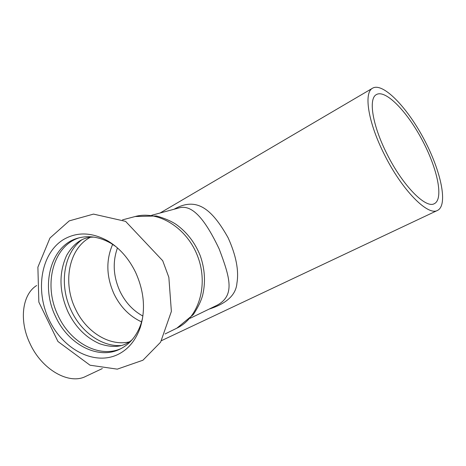 <?xml version="1.0" encoding="UTF-8"?>
<svg xmlns="http://www.w3.org/2000/svg" width="466" height="466" viewBox="0 0 466 466"><rect width="100%" height="100%" fill="white"/><g stroke="black" fill="none" stroke-linecap="round" stroke-linejoin="round"><path stroke-width="0.7" d="M117.764 354.556C128.255 349.418 135.757 340.39 140.283 327.47C145.759 309.744 144.175 291.32 135.53 272.208C128.767 258.432 119.593 248.034 108.001 241.021C91.843 232.115 76.966 231.654 63.364 239.635C40.961 253.457 35.032 290.213 48.942 319.495C62.543 348.941 93.911 365.967 117.764 354.556M121.119 348.551C99.147 358.552 70.267 342.551 58.087 315.593C42.959 285.087 52.926 245.419 79.709 237.666M116.046 246.718L110.984 243.334C99.881 236.984 89.029 235.202 78.439 237.986C50.777 244.889 40.111 285.413 55.576 316.554C68.013 344.153 97.843 360.218 119.948 349.139L120.018 349.104C129.804 344.263 136.806 335.817 141.023 323.771L142.625 317.899M132.338 339.493C124.335 346.978 113.43 348.393 99.625 343.727C85.936 337.687 75.381 327.045 67.966 311.801C59.135 291.809 58.699 273.006 66.644 255.397C74.007 242.827 83.169 236.745 94.12 237.153M81.422 240.124C63.23 253.987 59.118 285.693 71.216 310.554C81.032 331.815 101.489 346.698 120.799 345.574M117.461 247.929C112.428 262.038 113.273 276.524 119.995 291.384C125.377 302.428 133.014 310.653 142.899 316.059M386.926 153.862C372.55 125.634 368.257 98.938 376.225 94.68C385.248 88.954 406.876 111.135 422.062 139.806C437.411 168.389 443.935 198.999 434.347 203.665C425.778 208.972 402.537 185.439 386.926 153.862M151.718 215.263L179.299 207.836C192.592 204.125 205.564 220.302 219.171 248.978C229.959 277.579 235.342 295.403 217.098 305.224L216.667 305.428M209.042 309.127C226.709 303.523 236 294.873 236.92 283.177C239.041 270.6 236.105 255.461 228.113 237.771C211.512 208.185 196.268 196.629 174.068 209.24M384.392 154.555C401.913 190.012 427.945 216.288 437.51 210.416C448.356 205.186 440.952 170.777 423.804 138.833C406.83 106.79 382.557 81.8 372.386 88.307C363.538 93.089 368.28 122.89 384.392 154.555M102.328 368.565L85.744 376.388C69.213 385.085 41.754 369.765 29.882 343.32C18.751 320.13 22.444 294.128 36.657 285.53M135.157 216.527L156.413 215.974C164.562 218.257 171.15 221.082 176.189 224.449C187.058 232.318 195.085 242.769 200.269 255.787C204.9 269.016 205.692 282.163 202.658 295.234C201.067 301.083 197.945 307.543 193.291 314.62L176.847 328.175C198.533 317.882 208.704 285.507 197.823 256.737C187.186 227.874 158.277 210.09 135.157 216.527L122.5 219.87M89.961 237.462L88.954 238.05C68.519 249.898 62.759 283.054 75.381 308.801C85.814 331.553 108.922 346.419 128.989 341.986M112.656 244.365C105.834 260.133 106.295 276.676 114.036 293.982C120.444 307.065 129.635 316.373 141.606 321.901M162.716 260.739L168.849 277.334L171.377 311.428L160.589 342.213L142.934 360.224L117.281 369.148L90.031 365.21L57.941 341.496L38.847 302.102L37.886 267.158L49.967 238.015L69.236 220.884L93.497 214.098L125.587 221.362L162.716 260.739M176.847 328.175L165.098 333.947M110.984 243.334L108.001 241.021M141.023 323.771L140.283 327.47M217.08 305.236L216.678 305.422M190.186 318.272L217.098 305.224M161.585 340.599L437.51 210.416M160.077 213.014L372.386 88.307"/></g></svg>
